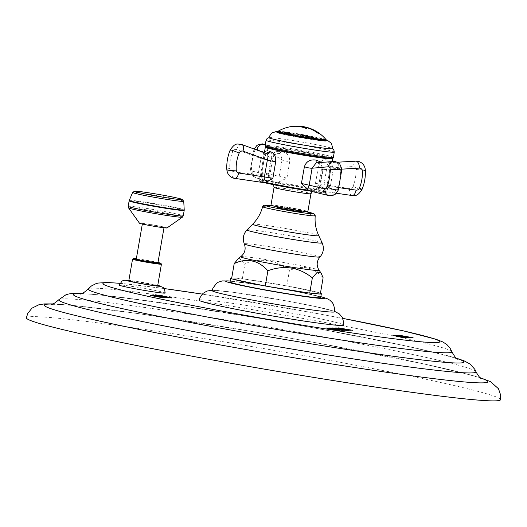 <?xml version="1.0" encoding="UTF-8"?>
<svg xmlns="http://www.w3.org/2000/svg" width="527" height="527" viewBox="0 0 527 527"><rect width="100%" height="100%" fill="white"/><g stroke="black" fill="none" stroke-linecap="round" stroke-linejoin="round"><path stroke-width="0.4" stroke-dasharray="2.63 1.98" d="M26.35 317.801A240.602 10.072 -170.2 0 1 318.446 358.288A240.602 10.072 9.8 0 1 500.538 399.703M165.195 293.025A23.287 0.975 9.8 0 0 147.573 289.013A23.287 0.975 9.8 0 0 119.306 285.1M199.206 300.186A73.266 3.07 -170.2 0 1 288.157 312.518A73.266 3.07 -170.2 0 1 343.604 325.126M399.729 335.409L405.026 336.595M404.255 336.601L397.325 335.554L410.717 338.005L405.52 336.964L413.102 337.985L406.324 336.746M405.039 336.509L399.71 335.534M395.573 335.541L394.993 335.343M395.158 335.429L406.422 337.781L409.314 337.82M407.272 337.517L396.798 335.686M409.117 337.853L408.32 337.741M396.917 335.627L407.121 337.715L396.805 335.646M392.911 335.468L404.914 338.051L407.18 338.031L406.06 337.827M403.873 337.603L392.885 335.594M338.505 328.09L347.958 330.06L335.916 328.11L348.538 330.561L337.886 328.407L350.284 330.548L339.823 328.393L352.675 330.528L338.518 327.998M335.053 327.992L338.077 328.808M337.517 328.815L332.227 328.143L346.634 330.581L339.283 328.96M338.09 328.723L335.034 328.117M345.633 330.324L338.815 329.177L345.659 330.192M331.826 328.018L337.774 329.335M336.595 329.151L344.078 330.389M342.794 330.152L331.806 328.143M342.53 330.238L338.459 329.447L342.781 330.238M328.69 327.959L340.692 330.37L327.827 328.176L338.551 330.389L326.029 328.196L339.421 330.64L330.185 328.664L342.51 330.613L328.657 328.169M158.587 295.561L169.068 297.696L171.855 297.735M158.166 295.456L157.632 295.528L158.548 295.772M169.793 297.426L159.325 295.594M171.664 297.768L170.84 297.65M155.465 295.476L154.885 295.272M155.057 295.364L166.321 297.709L169.213 297.755M167.164 297.445L156.697 295.614M169.009 297.788L168.218 297.676M156.815 295.561L167.019 297.643L156.703 295.581M152.837 295.528L166.275 297.972L154.18 295.673M150.518 295.548L150.063 295.37M164.635 297.986L163.515 297.781L164.674 297.775M162.23 297.551L151.901 295.66M150.254 295.469L163.475 297.999M161.888 297.636L151.98 295.864L162.217 297.636M157.692 285.746A14.651 0.613 9.8 0 0 146.605 283.223A14.651 0.613 9.8 0 0 128.812 280.759M157.935 262.808A10.988 0.461 9.8 0 0 148.41 260.7A10.988 0.461 9.8 0 0 136.572 259.014A10.988 0.461 9.8 0 0 136.282 259.073M163.759 227.473A10.988 0.461 9.8 0 0 164.055 227.414A10.988 0.461 9.8 0 0 154.53 225.306A10.988 0.461 9.8 0 0 142.685 223.619A10.988 0.461 9.8 0 0 142.395 223.672A10.988 0.461 9.8 0 0 151.921 225.787A10.988 0.461 9.8 0 0 163.759 227.473M166.973 227.947A13.972 0.586 -170.2 0 0 156.414 225.516A13.972 0.586 9.8 0 0 139.464 223.191M212.197 290.66A62.094 2.602 -170.2 0 1 287.571 301.108L233.514 292.347L212.269 290.239M334.566 311.793A62.094 2.602 9.8 0 0 287.571 301.108L315.344 306.536L334.632 311.378M230.029 281.905A46.007 1.924 -170.2 0 1 285.884 289.646A46.007 1.924 9.8 0 1 320.699 297.564M233.138 279.185A46.007 1.924 -170.2 0 1 232.064 278.842A46.007 1.924 -170.2 0 1 231.597 278.678M231.728 277.887A46.007 1.924 -170.2 0 1 241.821 278.763A46.007 1.924 -170.2 0 1 244.403 279.093A46.007 1.924 -170.2 0 1 284.705 285.522A46.007 1.924 -170.2 0 1 286.536 285.858A46.007 1.924 -170.2 0 1 288.355 286.187L242.328 278.757L231.564 278.849M267.334 286.365A46.007 1.924 -170.2 0 1 265.503 286.029A46.007 1.924 -170.2 0 1 263.684 285.7M242.328 278.757L244.963 263.48C261.221 257.532 276.036 259.897 289.422 270.575C302.083 264.659 313.315 267.051 323.11 277.755M238.79 258.046L244.963 263.48M286.78 285.851L289.422 270.575M320.475 293.038L318.901 292.702A46.007 1.924 9.8 0 0 288.355 286.187L318.901 292.702A46.007 1.924 -170.2 0 1 319.968 293.038M310.212 293.124A46.007 1.924 -170.2 0 1 307.636 292.795M301.457 211.643A12.417 0.52 9.8 0 0 292.057 209.502A12.417 0.52 9.8 0 0 276.978 207.414M292.268 208.284A12.417 0.52 9.8 0 0 277.195 206.195A12.417 0.52 9.8 0 0 286.589 208.33A12.417 0.52 9.8 0 0 301.668 210.418A12.417 0.52 9.8 0 0 292.268 208.284M270.983 205.122A18.722 0.784 9.8 0 1 284.475 206.683A18.722 0.784 9.8 0 1 305.146 210.602A18.722 0.784 -170.2 0 1 307.873 211.492M321.549 162.375L323.091 169.483L320.245 186.209L313.071 190.893L310.1 191.051M323.203 190.807L323.756 190.313C328.308 189.476 330.515 188.165 330.37 186.387L333.156 169.654C332.853 165.807 331.536 163.515 329.191 162.777C327.899 162.632 327.096 164.411 326.78 168.1L323.96 184.832C324.046 186.308 322.715 187.803 319.968 189.305L321.272 191.018L323.203 190.807A34.15 1.429 -170.2 0 1 326.885 192.111C327.326 193.178 325.449 193.152 310.528 191.123L310.429 191.11A33.53 1.403 -170.2 0 1 310.225 191.077L310.363 191.097M310.429 191.11A33.53 1.403 -170.2 0 0 321.272 191.018L336.2 193.205M323.756 190.313L327.05 186.15L329.915 169.43C331.088 163.937 330.172 160.801 327.162 160.01C323.123 158.904 320.205 161.11 318.413 166.631L315.475 183.343L319.889 189.338M317.208 162.883A2.483 1.271 96.9 0 1 317.05 162.876L317.208 162.883C320.719 163.66 322.491 165.952 322.524 169.74L321.404 169.687L323.091 169.483M333.216 161.341A6.212 5.224 -95.1 0 1 334.25 161.367A6.212 5.224 84.9 0 1 338.98 168.284L322.524 169.74L319.672 186.479C319.869 188.007 318.025 189.298 314.138 190.346A4.308 0.56 -82.1 0 1 314.171 190.26M255.628 149.543A3.537 1.871 -81.7 0 0 254.449 151.42A32.911 17.424 -81.7 0 0 251.544 168.271A3.537 1.871 -81.7 0 0 252.861 171.275A6.212 5.263 103.6 0 0 256.609 178.073L275.819 182.711L278.941 181.894L279.112 176.637L282.064 159.938L280.516 154.141L278.948 153.601C275.357 153.265 272.914 154.866 271.616 158.403L268.691 175.116C267.999 176.466 269.29 178.389 272.558 180.88L275.819 182.711A33.53 1.403 9.8 0 0 264.976 182.803A33.53 1.403 -170.2 0 0 265.061 182.823L264.857 182.777C256.504 180.425 260.99 181.571 259.58 180.484A34.15 1.429 9.8 0 0 263.256 181.789L262.914 181.064C258.895 178.798 257.255 176.848 257.993 175.208L260.984 158.508A7.114 0.995 23.8 0 0 264.356 159.042L264.356 159.042A7.114 0.995 23.8 0 0 264.225 158.732L265.924 153.311M264.976 182.803L263.256 181.789M361.957 189.595A6.212 0.606 22.6 0 1 360.982 189.529A6.212 0.606 -157.4 0 1 353.018 186.426A32.911 27.885 -76.4 0 0 355.929 169.575A3.537 2.997 -76.4 0 0 352.978 166.558L326.78 168.1A7.22 1.858 -171 0 1 318.413 166.631M278.941 181.894L286.945 178.133L289.738 161.4C289.824 155.748 286.872 152.468 280.865 151.552C275.469 150.584 272.195 152.955 271.049 158.667L268.118 175.386L272.657 180.939M262.914 181.064L261.313 175.445L264.225 158.732M261.511 177.217L261.484 175.544L232.249 171.453A3.537 2.997 -76.4 0 1 229.825 168.456A32.911 27.885 -76.4 0 1 232.736 151.605A3.537 2.997 -76.4 0 1 236.557 149.569L260.984 158.508C262.558 154.978 264.554 153.377 266.958 153.7A2.483 2.134 101.3 0 0 267.149 153.759C266.491 152.995 265.555 154.76 264.356 159.042L261.313 175.445M259.508 150.959L271.616 158.403A7.22 0.389 -157.7 0 1 272.63 159.049L272.63 159.049A7.22 0.389 -157.7 0 1 271.049 158.667M286.945 178.133L263.283 172.797A3.537 1.871 98.3 0 1 261.965 169.793A32.911 17.424 98.3 0 1 264.877 152.942A3.537 1.871 98.3 0 1 267.393 150.92L282.064 159.938A7.114 1.989 3.9 0 0 289.738 161.4M341.562 169.16L333.156 169.654A7.114 0.415 -4.1 0 1 329.704 169.536C330.1 165.149 329.737 162.876 328.637 162.724A2.483 2.128 -73.7 0 0 329.191 162.777L328.637 162.724A2.483 2.128 -73.7 0 1 327.162 160.01M338.927 187.638L326.872 186.051L329.704 169.536A7.114 0.415 -4.1 0 1 329.915 169.43M270.944 148.265A33.53 1.403 -170.2 0 1 281.787 148.173A33.53 1.403 -170.2 0 1 327.234 156.479A33.53 1.403 -170.2 0 1 316.398 156.572A33.53 1.403 -170.2 0 1 270.944 148.265M269.033 137.626L269.732 137.573A32.134 1.344 9.8 0 1 295.364 140.94A32.134 1.344 9.8 0 1 327.649 147.138A32.134 1.344 -170.2 0 1 331.714 148.285A32.134 1.344 -170.2 0 1 332.339 148.667M269.732 137.573A32.134 1.344 9.8 0 0 269.014 137.731M277.808 131.434A25.303 1.061 9.8 0 1 298.249 134.168A25.303 1.061 9.8 0 1 323.183 138.963A25.303 1.061 -170.2 0 1 326.16 139.787M280.542 133.68A25.303 1.061 -170.2 0 1 276.853 132.475A25.303 1.061 -170.2 0 1 295.087 134.589A25.303 1.061 -170.2 0 1 323.025 139.879A25.303 1.061 -170.2 0 1 326.714 141.091A25.303 1.061 -170.2 0 1 308.479 138.97A25.303 1.061 -170.2 0 1 280.542 133.68M277.979 132.435A24.835 1.041 -170.2 0 1 304.731 136.243A24.835 1.041 -170.2 0 1 326.259 141.012A24.835 1.041 -170.2 0 1 325.594 141.131A24.835 1.041 -170.2 0 1 298.835 137.323A24.835 1.041 -170.2 0 1 277.307 132.554A24.835 1.041 -170.2 0 1 277.979 132.435M289.6 126.862A37.377 32.529 -84.4 0 0 284.178 128.516A37.377 37.279 -45.3 0 1 309.744 128.548A37.733 22.154 101.5 0 0 307.037 127.442M319.237 133.522A37.654 36.659 89.5 0 1 319.369 133.621A33.781 7.589 100.4 0 0 318.914 133.562A33.781 7.589 100.4 0 0 318.446 133.627L318.46 133.562M318.301 132.949A37.694 36.699 -90.5 0 0 305.021 127.027A37.7 22.134 -78.5 0 1 305.627 127.152A37.7 22.134 -78.5 0 1 307.84 127.877A37.443 37.345 134.7 0 0 287.762 127.409A37.443 32.582 95.6 0 1 291.609 126.579A37.443 32.582 95.6 0 1 294.376 126.302M306.437 128.562A37.667 6.528 99.4 0 1 306.47 128.641A37.318 32.47 -84.4 0 0 289.593 126.928A37.318 32.47 -84.4 0 0 284.165 128.588A37.318 37.213 -45.3 0 1 309.738 128.614A37.667 22.114 101.5 0 0 306.793 127.442A37.667 22.114 101.5 0 0 306.628 127.396A37.654 36.659 89.5 0 1 313.539 129.991M318.446 133.627A37.654 36.659 -90.5 0 0 305.706 127.402M305.271 127.896A37.7 6.535 -80.6 0 0 304.54 127.027A37.694 36.699 89.5 0 1 304.672 127.06M287.762 127.409L287.775 127.343A37.509 32.641 95.6 0 1 290.608 126.678M307.84 127.877L307.854 127.817A37.509 37.404 134.7 0 0 287.775 127.343M306.483 127.317A37.766 22.174 -78.5 0 1 307.854 127.817M52.423 304.059A225.082 9.427 -170.2 0 1 317.537 343.037A225.082 9.427 9.8 0 1 480.584 378.017M475.953 371.693A211.676 8.867 9.8 0 0 315.785 335.482A211.676 8.867 -170.2 0 0 58.905 299.659M81.369 293.631A198.172 8.3 -170.2 0 1 314.006 327.926A198.172 8.3 9.8 0 1 456.81 358.479M451.863 351.7A184.522 7.727 9.8 0 0 312.234 320.126A184.522 7.727 -170.2 0 0 88.305 288.908M119.899 283.355A170.972 7.161 -170.2 0 1 164.18 288.565M342.761 318.361L310.64 312.34L202.269 294.092A170.972 7.161 -170.2 0 1 310.489 312.333A170.972 7.161 9.8 0 1 342.767 318.38M157.764 285.364A17.384 0.731 9.8 0 0 147.231 283.223A17.384 0.731 -170.2 0 0 128.884 280.371L157.764 285.344M161.42 264.165A14.651 0.613 9.8 0 0 150.333 261.649A14.651 0.613 9.8 0 0 132.54 259.179M158.001 262.459A13.906 0.58 9.8 0 0 150.287 260.911A13.906 0.58 9.8 0 0 136.341 258.717L158.001 262.459M182.421 217.164A27.371 1.146 -170.2 0 0 161.743 212.414A27.371 1.146 9.8 0 0 128.529 207.855M128.18 206.36A27.944 1.173 9.8 0 1 162.105 211.063A27.944 1.173 -170.2 0 1 183.251 215.872M184.2 210.372A27.944 1.173 -170.2 0 0 163.054 205.563A27.944 1.173 9.8 0 0 129.135 200.859M129.26 200.431A27.891 1.166 9.8 0 1 163.113 205.135A27.891 1.166 -170.2 0 1 184.226 209.924M183.732 201.281A25.935 1.087 -170.2 0 0 164.101 196.828A25.935 1.087 9.8 0 0 132.62 192.447M320.851 296.708A50.48 2.115 9.8 0 0 286.905 289.639A50.48 2.115 -170.2 0 0 230.174 281.043M240.707 256.702A39.808 1.667 9.8 0 1 288.987 263.46A39.808 1.667 -170.2 0 1 319.098 270.239M319.981 256.972A38.405 1.607 -170.2 0 0 290.937 250.325A38.405 1.607 9.8 0 0 244.324 243.902M246.985 229.904A38.161 1.601 9.8 0 1 293.295 236.373A38.161 1.601 -170.2 0 1 322.168 242.894M318.749 235.641A33.563 1.403 -170.2 0 0 293.361 229.904A33.563 1.403 9.8 0 0 252.637 224.219M315.212 215.8A26.686 1.12 9.8 0 0 295.021 211.215A26.686 1.12 9.8 0 0 262.624 206.722M304.705 211.386A24.762 1.034 9.8 0 0 294.883 209.482A24.762 1.034 9.8 0 0 274 206.083M274.047 187.395A18.722 0.784 -170.2 0 1 287.538 188.956A18.722 0.784 -170.2 0 1 308.209 192.869A18.722 0.784 -170.2 0 1 310.937 193.765M311.964 189.661A22.444 0.942 -170.2 0 1 304.711 189.72A22.444 0.942 -170.2 0 1 274.284 184.16A22.444 0.942 -170.2 0 1 281.537 184.101A22.444 0.942 -170.2 0 1 311.964 189.661M321.272 191.018A33.53 1.403 9.8 0 0 275.819 182.711M332.181 161.433L326.885 192.111A34.15 1.429 -170.2 0 1 313.071 190.893M332.636 158.792A34.15 1.429 9.8 0 0 327.656 157.165A34.15 1.429 9.8 0 0 289.942 150.024A34.15 1.429 9.8 0 0 265.331 147.171C267.031 146.513 262.861 146.196 271.115 146.789C282.841 147.929 315.798 153.62 327.28 156.486C335.482 158.818 331.252 157.586 332.636 158.792M338.98 168.284A3.537 1.871 98.3 0 1 340.62 171.315A32.911 17.424 98.3 0 1 337.715 188.165A3.537 1.871 98.3 0 1 335.501 190.313L318.585 186.123L321.404 169.687C321.694 165.906 320.238 163.633 317.05 162.876A2.483 1.271 96.9 0 1 316.813 162.79M315.884 189.265C318.018 187.553 318.921 186.505 318.585 186.123L320.245 186.209M335.501 190.313A6.212 5.263 -76.4 0 1 329.237 195.669M232.249 171.453A6.212 3.287 -81.7 0 0 234.396 178.343M273.388 181.703A34.15 1.429 9.8 0 0 259.58 180.484L264.37 152.738M252.861 171.275L268.691 175.116L269.778 175.471L268.118 175.386M251.544 168.271A6.212 1.12 -178.3 0 0 250.549 168.844C250.279 170.228 250.799 172.23 252.11 174.859C252.235 175.715 253.731 176.782 256.609 178.073A6.212 5.263 103.6 0 0 257.018 178.152A6.212 5.263 -76.4 0 0 263.283 172.797M320.409 190.128A34.15 1.429 9.8 0 0 277.933 182.368M353.018 186.426A3.537 2.997 -76.4 0 1 349.704 188.587L315.475 183.343M349.704 188.587A6.212 3.287 -81.7 0 0 351.852 195.477M229.825 168.456A6.212 1.107 -3.2 0 0 226.827 169.575M236.557 149.569A6.212 3.281 110.1 0 1 241.709 144.464M232.736 151.605A6.212 0.606 22.6 0 1 230.207 149.997M254.449 151.42A6.212 1.621 -162 0 1 253.757 150.261L250.549 168.844A6.212 1.12 -178.3 0 0 253.382 169.872A6.212 1.12 1.7 0 0 261.965 169.793M278.948 153.601A2.483 1.278 -80.1 0 0 279.211 153.7A2.483 1.278 -80.1 0 0 280.865 151.552M254.238 149.029L253.757 150.261A6.212 1.621 -162 0 1 256.847 149.839A6.212 1.621 18 0 1 264.877 152.942M267.393 150.92A6.212 5.138 121.6 0 0 265.43 144.872A6.212 5.138 121.6 0 0 265.272 144.78L280.516 154.141L279.211 153.7C277.788 152.922 272.782 155.261 272.63 159.049L269.778 175.471C269.297 175.899 269.89 177.309 271.563 179.7M352.978 166.558A6.212 3.195 86.6 0 1 355.824 161.137M355.929 169.575A6.212 1.107 176.8 0 1 364.44 169.503A6.212 1.107 -3.2 0 1 365.336 170.017M326.127 187.843L327.05 186.15M330.956 157.461A33.682 1.41 9.8 0 0 327.366 156.499A33.682 1.41 9.8 0 0 281.708 148.153A33.682 1.41 9.8 0 0 270.812 148.245M333.36 157.349A34.617 1.449 9.8 0 0 328.308 155.696A34.617 1.449 9.8 0 0 290.087 148.456A34.617 1.449 9.8 0 0 265.14 145.564M334.27 152.086A34.617 1.449 -170.2 0 0 329.217 150.439A34.617 1.449 9.8 0 0 290.99 143.199A34.617 1.449 9.8 0 0 266.049 140.307M327.603 140.419A26.39 1.107 -170.2 0 0 324.046 139.385A26.39 1.107 9.8 0 0 296.892 134.187A26.39 1.107 9.8 0 0 276.24 131.546M325.653 140.775A24.835 1.041 9.8 0 0 326.318 140.656A24.835 1.041 9.8 0 0 304.79 135.887A24.835 1.041 9.8 0 0 278.039 132.079A24.835 1.041 9.8 0 0 277.373 132.198A24.835 1.041 9.8 0 0 298.901 136.967A24.835 1.041 9.8 0 0 325.653 140.775M326.029 139.589A24.394 1.021 9.8 0 0 304.31 134.859A24.394 1.021 9.8 0 0 278.618 131.223A24.394 1.021 9.8 0 0 278.006 131.295M337.715 188.165A6.212 1.621 -162 0 1 338.406 189.325M340.62 171.315A6.212 1.12 -178.3 0 0 341.615 170.741M480.196 377.714L470.921 375.026L423.313 363.801L317.689 343.051L255.621 332.096L138.107 313.572L74.083 305.522L52.891 303.908M481.685 378.735L479.84 377.997C475.275 376.304 466.362 373.847 453.108 370.619C420.836 362.899 375.599 353.703 317.392 343.024C270.95 334.553 225.648 326.898 181.492 320.06C150.004 315.199 122.995 311.371 100.459 308.585C79.379 305.996 64.551 304.58 55.981 304.329L51.139 304.369M456.415 358.182L447.278 355.6L403.801 345.488L314.178 327.939L259.482 318.288L158.456 302.32L101.065 295.021L81.843 293.48M457.923 359.177L452.858 357.405L425.322 350.33C397.075 343.828 359.908 336.358 313.835 327.913C272.979 320.462 233.132 313.73 194.292 307.715L127.126 298.13C107.554 295.673 93.602 294.277 85.262 293.934L80.091 293.914M164.16 288.539L119.932 283.289M163.989 227.769L164.055 227.414M142.33 224.028L142.395 223.672M320.857 296.655L287.017 289.646L256.129 284.428L230.18 280.99M304.738 211.386L273.974 206.077M277.09 206.768L277.195 206.195M312.215 191.558L314.02 190.781L299.224 188.877L272.143 183.548L273.434 184.661M328.769 162.731L337.366 162.224M331.714 148.285L332.353 148.561M277.011 131.559L276.853 132.475M326.872 140.169L326.714 141.091M326.332 140.294L326.259 141.012M277.479 131.855L277.307 132.554M306.793 127.442A37.707 37.707 0 0 0 305.627 127.152M291.609 126.579A37.707 37.707 0 0 0 289.593 126.928M301.569 210.998L301.668 210.418"/><path stroke-width="0.79" d="M480.196 377.714L490.525 381.653L498.483 388.742L500.65 395.059L500.538 399.703A240.602 10.072 9.8 0 1 208.435 359.21A240.602 10.072 -170.2 0 1 26.35 317.801L27.799 313.381L31.963 308.163L39.097 304.659L44.518 303.908L52.891 303.908M399.749 335.324L413.135 337.767L407.022 336.74L405.559 336.753L410.75 337.787L397.358 335.343L403.603 336.397L405.065 336.384L399.729 335.409M395.158 335.429L409.117 337.853L394.993 335.343M392.925 335.383L407.219 337.82L404.953 337.84L392.911 335.468M338.545 327.873L352.708 330.317L339.856 328.176L350.962 330.33L337.919 328.196L348.571 330.35L335.956 327.899L347.998 329.849L338.518 327.998M335.073 327.906L347.445 330.357L332.267 327.926L336.76 328.611L338.117 328.598L335.053 327.992M336.404 329.098L329.711 327.952L338.123 329.164L331.826 328.018M336.72 329.184L345.238 330.376L331.845 327.932M327.86 327.965L338.584 330.172L326.061 327.978L339.454 330.429L330.218 328.446L342.543 330.403L327.847 328.064M171.664 297.768L157.731 295.219L171.855 297.735M155.057 295.364L169.009 297.788L154.885 295.272M153.383 295.311L166.776 297.755L152.837 295.528M150.063 295.37L151.282 295.324L150.518 295.548M150.254 295.469L162.23 297.551M151.282 295.324L163.515 297.781M157.764 285.364A17.384 0.731 9.8 0 1 157.178 286.082A17.384 0.731 9.8 0 1 139.28 283.289A17.384 0.731 -170.2 0 1 128.884 280.371L124.102 280.252L122.066 281.036L119.306 285.1A23.287 0.975 9.8 0 0 136.928 289.106A23.287 0.975 9.8 0 0 165.195 293.025L164.49 289.046L163.192 287.485L157.764 285.344M334.632 311.378L339.368 313.934L342.319 317.471L343.769 322.735L343.604 325.126A73.266 3.07 -170.2 0 1 254.653 312.801A73.266 3.07 -170.2 0 1 199.206 300.186L199.852 297.874L202.981 293.401L206.953 291.062L212.269 290.239M406.324 336.746L405.039 336.509M405.065 336.384L404.255 336.601M396.798 335.686L395.573 335.541M409.077 338.07L407.272 337.517M396.917 335.627L407.16 337.497L396.772 335.857M406.06 337.827L403.873 337.603M339.283 328.96L338.09 328.723M338.117 328.598L337.517 328.815M338.854 328.967L345.672 330.106L338.841 329.039M344.078 330.389L342.794 330.152M337.774 329.335L336.595 329.151M342.82 330.027L337.952 329.237L342.53 330.238M159.325 295.594L158.166 295.456M171.631 297.979L169.793 297.426M156.697 295.614L155.465 295.476M168.976 298.005L167.164 297.445M156.815 295.561L167.052 297.432L156.664 295.792M154.18 295.673L153.344 295.522M151.901 295.66L151.242 295.542M162.25 297.419L152.013 295.654L161.888 297.636M132.54 259.179L128.812 280.759A14.651 0.613 9.8 0 0 139.905 283.282A14.651 0.613 9.8 0 0 157.692 285.746L161.42 264.165L160.906 263.276L158.001 262.459A13.906 0.58 9.8 0 1 158.601 263.243A13.906 0.58 9.8 0 1 143.93 260.97A13.906 0.58 9.8 0 1 136.341 258.717L133.39 258.507L132.54 259.179A14.651 0.613 9.8 0 0 143.634 261.702A14.651 0.613 9.8 0 0 161.42 264.165M142.33 224.028L136.282 259.073A10.988 0.461 9.8 0 0 145.808 261.181A10.988 0.461 9.8 0 0 157.645 262.868A10.988 0.461 9.8 0 0 157.935 262.808L163.989 227.769M128.529 207.855L139.464 223.191A13.972 0.586 9.8 0 0 150.03 225.569A13.972 0.586 -170.2 0 0 166.973 227.947L182.421 217.164A27.371 1.146 -170.2 0 1 149.227 212.519A27.371 1.146 9.8 0 1 128.529 207.855L128.18 206.36A27.944 1.173 9.8 0 0 149.325 211.169A27.944 1.173 -170.2 0 0 183.251 215.872L182.421 217.164M320.857 296.655L327.017 298.592L329.869 300.199L332.385 302.682L333.426 304.342L334.731 309.132L334.566 311.793A62.094 2.602 9.8 0 1 259.185 301.345A62.094 2.602 -170.2 0 1 212.197 290.66L212.908 288.15L216.492 283.394L218.382 282.169L222.275 280.911L230.18 280.99M263.684 285.7L233.138 279.185A46.007 1.924 -170.2 0 0 263.684 285.7L267.334 286.365A46.007 1.924 9.8 0 0 307.636 292.795L310.212 293.124A46.007 1.924 9.8 0 0 321.358 293.776L320.699 297.564A46.007 1.924 9.8 0 1 264.844 289.824A46.007 1.924 -170.2 0 1 230.029 281.905L230.681 278.111A46.007 1.924 -170.2 0 1 231.728 277.887M231.597 278.678A46.007 1.924 -170.2 0 1 230.681 278.111M265.259 286.036L267.9 270.753C258.105 260.048 246.873 257.657 234.205 263.572L231.564 278.849L233.138 279.185M234.205 263.572L238.79 258.046L240.707 256.702A39.808 1.667 9.8 0 0 270.786 263.612A39.808 1.667 -170.2 0 0 319.098 270.239L321.114 273.085L317.458 271.998L312.353 277.848C298.967 267.176 284.152 264.811 267.9 270.753M321.358 293.776A46.007 1.924 9.8 0 0 319.968 293.038L320.475 293.038L323.11 277.755L321.114 273.085M267.334 286.365L307.636 292.795M309.711 293.131L312.353 277.848M277.09 206.768L276.978 207.414A12.417 0.52 9.8 0 0 286.378 209.555A12.417 0.52 9.8 0 0 301.457 211.643L301.569 210.998M274.047 187.395A18.722 0.784 -170.2 0 0 276.774 188.284A18.722 0.784 -170.2 0 0 297.445 192.197A18.722 0.784 -170.2 0 0 310.937 193.765L307.873 211.492A18.722 0.784 -170.2 0 1 294.389 209.93A18.722 0.784 -170.2 0 1 273.717 206.011A18.722 0.784 9.8 0 1 270.983 205.122L274.047 187.395L273.434 184.661M310.429 191.11L308.532 190.227L301.418 183.462L304.402 166.763C306.18 161.44 310.087 159.22 316.121 160.103L321.549 162.375M265.924 153.311L269.824 151.644C273.882 152.369 275.852 155.656 275.726 161.519L272.887 178.251L264.976 182.803M307.728 189.483L309.25 184.957L312.076 168.225A7.114 1.41 15.6 0 1 304.402 166.763M312.076 168.225L316.207 162.85L334.895 161.387C338.347 162.731 340.053 163.825 340.014 164.674C341.351 167.296 341.885 169.319 341.615 170.741A6.212 1.12 -178.3 0 0 338.782 169.714A6.212 1.12 1.7 0 0 330.198 169.793A3.537 1.871 -81.7 0 0 328.552 166.763L312.076 168.225M310.225 191.077A33.53 1.403 -170.2 0 1 265.061 182.823L265.015 182.816C273.935 185.01 295.588 188.962 310.363 191.097M269.824 151.644A2.483 2.134 101.3 0 1 267.163 153.759L267.163 153.759A2.483 2.134 101.3 0 0 267.163 153.759L266.958 153.7C268.177 154.292 268.309 156.414 267.36 160.05L264.402 176.762C263.816 178.159 264.594 179.885 266.734 181.92L266.8 181.967M272.887 178.251L238.659 173.008A3.537 2.997 103.6 0 1 236.234 170.01A32.911 27.885 103.6 0 1 239.146 153.159A3.537 2.997 103.6 0 1 242.967 151.124L267.36 160.05A7.22 1.271 -169.4 0 0 275.726 161.519M332.339 148.667A32.134 1.344 -170.2 0 1 309.211 145.986A32.134 1.344 -170.2 0 1 273.704 139.266A32.134 1.344 9.8 0 1 269.014 137.731C268.355 137.58 271.991 132.29 272.433 132.811L276.24 131.546A26.39 1.107 9.8 0 0 279.745 132.923A26.39 1.107 -170.2 0 0 310.825 138.746A26.39 1.107 -170.2 0 0 327.603 140.419L330.765 142.889C331.615 143.048 332.939 148.798 332.339 148.667M326.16 139.787A25.303 1.061 -170.2 0 1 326.595 139.958A25.303 1.061 -170.2 0 1 326.872 140.169A25.303 1.061 -170.2 0 1 308.644 138.054A25.303 1.061 -170.2 0 1 280.7 132.764A25.303 1.061 9.8 0 1 277.011 131.559A25.303 1.061 9.8 0 1 277.347 131.447L276.24 131.546M277.808 131.434A25.303 1.061 9.8 0 0 277.347 131.447M318.927 133.496A33.847 7.609 100.4 0 0 318.46 133.562A37.72 36.719 -90.5 0 0 305.713 127.343A37.733 6.541 99.4 0 1 306.483 128.581A37.377 32.529 -84.4 0 0 289.6 126.862A37.773 37.773 0 0 0 278.006 131.295A24.394 1.021 9.8 0 0 298.519 135.92A24.394 1.021 9.8 0 0 325.39 139.767A24.394 1.021 9.8 0 0 326.029 139.589A37.773 37.773 0 0 0 306.806 127.382A37.733 22.154 101.5 0 0 306.642 127.336A37.72 36.719 89.5 0 1 319.382 133.548A33.847 7.609 100.4 0 0 318.927 133.496M304.672 127.06A37.694 36.699 89.5 0 1 317.821 132.956A34.242 7.694 -79.6 0 1 318.064 132.936A34.242 7.694 -79.6 0 1 318.301 132.949L318.315 132.883A37.76 36.758 -90.5 0 0 305.034 126.961A37.766 22.174 -78.5 0 1 305.64 127.093A37.766 22.174 -78.5 0 1 306.483 127.317M313.539 129.991A37.654 36.659 89.5 0 1 319.237 133.522M305.713 127.343L305.706 127.402A37.667 6.528 99.4 0 1 306.437 128.562M294.376 126.302A37.443 32.582 95.6 0 1 305.271 127.896L305.278 127.837A37.766 6.541 -80.6 0 0 304.553 126.967A37.76 36.758 89.5 0 1 317.834 132.89A34.314 7.714 -79.6 0 1 318.077 132.87A34.314 7.714 -79.6 0 1 318.315 132.883M290.608 126.678A37.509 32.641 95.6 0 1 291.615 126.513A37.509 32.641 95.6 0 1 305.278 127.837M310.212 293.124L319.968 293.038M480.584 378.017A225.082 9.427 9.8 0 1 214.627 343.9A225.082 9.427 -170.2 0 1 52.423 304.059M51.165 304.362L51.139 304.369C52.331 304.738 54.92 303.163 58.905 299.659A211.676 8.867 -170.2 0 0 219.001 336.292A211.676 8.867 9.8 0 0 475.953 371.693C478.556 376.35 480.466 378.702 481.685 378.735M456.81 358.479A198.172 8.3 9.8 0 1 223.395 328.69A198.172 8.3 -170.2 0 1 81.369 293.631M80.104 293.914L80.091 293.914C81.145 294.507 83.879 292.834 88.305 288.908A184.522 7.727 -170.2 0 0 227.868 320.838A184.522 7.727 9.8 0 0 451.863 351.7C454.729 356.904 456.744 359.401 457.923 359.177M342.767 318.38A170.972 7.161 9.8 0 1 430.48 342.478A170.972 7.161 9.8 0 1 232.315 312.985A170.972 7.161 -170.2 0 1 119.899 283.355M164.18 288.565A170.972 7.161 -170.2 0 1 202.256 294.112L164.16 288.539M128.18 206.36L129.135 200.859A27.944 1.173 9.8 0 0 150.274 205.668A27.944 1.173 -170.2 0 0 184.2 210.372L183.251 215.872M129.26 200.431L132.62 192.447A25.935 1.087 9.8 0 0 152.244 196.927A25.935 1.087 -170.2 0 0 183.732 201.281L184.226 209.924A27.891 1.166 -170.2 0 1 150.36 205.24A27.891 1.166 9.8 0 1 129.26 200.431L129.135 200.859M163.93 195.359A24.058 1.008 -170.2 0 1 181.492 199.621A24.058 1.008 -170.2 0 1 152.929 195.451A24.058 1.008 9.8 0 1 135.367 191.196A24.058 1.008 9.8 0 1 163.93 195.359M230.174 281.043A50.48 2.115 -170.2 0 0 263.823 289.83A50.48 2.115 9.8 0 0 313.598 297.696A50.48 2.115 9.8 0 0 320.851 296.708M240.707 256.702C244.897 253.329 246.102 249.06 244.324 243.902A38.405 1.607 9.8 0 0 273.381 250.47A38.405 1.607 -170.2 0 0 319.981 256.972C316.569 261.234 316.279 265.654 319.098 270.239M273.974 206.077L264.508 205.201L263.276 205.701L262.624 206.722A26.686 1.12 9.8 0 0 282.821 211.314A26.686 1.12 9.8 0 0 315.212 215.8C314.639 222.737 315.818 229.35 318.749 235.641L322.168 242.894A38.161 1.601 -170.2 0 1 275.845 236.518A38.161 1.601 9.8 0 1 246.985 229.904C243.25 234.028 242.367 238.698 244.324 243.902M262.624 206.722C260.839 213.442 257.505 219.278 252.637 224.219A33.563 1.403 9.8 0 0 278.012 230.035A33.563 1.403 -170.2 0 0 318.749 235.641M274 206.083A24.762 1.034 9.8 0 0 265.397 205.649A24.762 1.034 9.8 0 0 283.559 209.575A24.762 1.034 9.8 0 0 311.075 213.764A24.762 1.034 9.8 0 0 304.705 211.386M338.927 187.638L356.114 190.142A6.212 3.287 98.3 0 1 352.01 195.51A6.212 3.287 98.3 0 1 351.852 195.477M265.694 146.671L265.331 147.171A34.15 1.429 9.8 0 0 270.318 148.798A34.15 1.429 9.8 0 0 308.025 155.939A34.15 1.429 9.8 0 0 332.636 158.792L332.181 161.433M308.532 190.227A34.15 1.429 -170.2 0 1 266.049 182.467M310.1 191.051L328.828 195.589A6.212 5.263 103.6 0 1 325.08 188.798L301.418 183.462M316.813 162.79A2.483 1.271 96.9 0 1 316.121 160.103M341.615 170.741L338.406 189.325C338.446 190.122 337.432 191.683 335.35 194.008C335.152 194.838 333.196 195.412 329.487 195.715L328.828 195.589A6.212 5.263 103.6 0 0 329.237 195.669M238.659 173.008A6.212 3.287 98.3 0 1 234.555 178.37A6.212 3.287 98.3 0 1 234.396 178.343M236.234 170.01A6.212 1.107 176.8 0 1 227.723 170.089A6.212 1.107 -3.2 0 1 226.827 169.575C227.262 174.009 229.568 176.894 233.757 178.218L265.061 182.823M242.967 151.124A6.212 3.281 -69.9 0 0 241.893 144.517A6.212 3.281 -69.9 0 0 241.709 144.464M239.146 153.159A6.212 0.606 -157.4 0 0 231.182 150.057A6.212 0.606 22.6 0 0 230.207 149.997C227.611 156.295 226.485 162.823 226.827 169.575M259.508 150.959L256.972 149.398A3.537 1.871 -81.7 0 0 255.628 149.543M256.972 149.398A6.212 5.138 -58.4 0 1 263.777 144.273A6.212 5.138 121.6 0 1 265.272 144.78M337.366 162.224L355.824 161.137A6.212 3.195 86.6 0 1 356.318 161.183A6.212 3.195 -93.4 0 1 359.388 168.113L341.562 169.16M356.114 190.142A3.537 2.997 103.6 0 0 359.427 187.981A32.911 27.885 103.6 0 0 362.339 171.13A6.212 1.107 -3.2 0 0 365.336 170.017C365.679 176.762 364.552 183.291 361.957 189.595C356.746 197.394 355.218 194.957 352.01 195.51L336.2 193.205M359.427 187.981A6.212 0.606 22.6 0 1 361.957 189.595M362.339 171.13A3.537 2.997 103.6 0 0 359.388 168.113M270.812 148.245A33.682 1.41 9.8 0 0 312.557 155.999A33.682 1.41 9.8 0 0 330.956 157.461M270.193 147.217A34.617 1.449 9.8 0 0 308.414 154.451A34.617 1.449 9.8 0 0 333.36 157.349C333.947 158.1 332.768 158.39 329.836 158.219C320.936 157.751 283.361 151.394 270.753 148.232C263.744 146.236 266.122 147.191 265.14 145.564A34.617 1.449 9.8 0 0 270.193 147.217M265.14 145.564L266.049 140.307A34.617 1.449 9.8 0 0 271.102 141.954A34.617 1.449 -170.2 0 0 309.323 149.194A34.617 1.449 -170.2 0 0 334.27 152.086L333.36 157.349M325.08 188.798A3.537 1.871 -81.7 0 0 327.287 186.644A32.911 17.424 -81.7 0 0 330.198 169.793M328.552 166.763A6.212 5.224 -95.1 0 1 333.216 161.341M338.406 189.325A6.212 1.621 -162 0 1 335.317 189.746A6.212 1.621 18 0 1 327.287 186.644M81.843 293.48L71.007 293.611L68.391 294.053L65.915 294.784L58.905 299.659M475.953 371.693L474.919 369.46L470.084 364.038L464.096 360.83L456.415 358.182M119.932 283.289L107.343 282.498L98.206 283.058L95.986 283.651L91.395 285.983L88.305 288.908M451.863 351.7L449.966 347.972L446.903 344.592L442.924 341.997L435.849 339.204L403.353 330.857L342.761 318.361M184.226 209.924L184.2 210.372M183.732 201.281L182.23 199.39C179.147 198.343 173.054 196.999 163.95 195.365C150.188 192.823 135.577 190.82 134.668 191.176L132.62 192.447M322.168 242.894C324.303 248.026 323.571 252.723 319.981 256.972M252.637 224.219L246.985 229.904M315.212 215.8L314.948 214.627L313.723 213.633L304.738 211.386M310.937 193.765L312.215 191.558M265.331 147.171L264.37 152.738M267.136 153.752L240.951 144.233C237.466 144.589 235.892 141.71 230.207 149.997M265.43 144.872L262.677 143.871L258.131 144.688L256.827 145.564L254.238 149.029M355.824 161.137L358.406 161.367C362.596 162.691 364.901 165.577 365.336 170.017M332.353 148.561L333.861 149.912L334.27 152.086M266.049 140.307L267.149 138.403L269.033 137.626M326.595 139.958L327.603 140.419M277.373 132.198L278.006 131.295M326.318 140.656L326.029 139.589M305.64 127.093A37.773 37.773 0 0 0 291.615 126.513M332.636 158.792L332.465 158.205"/></g></svg>
